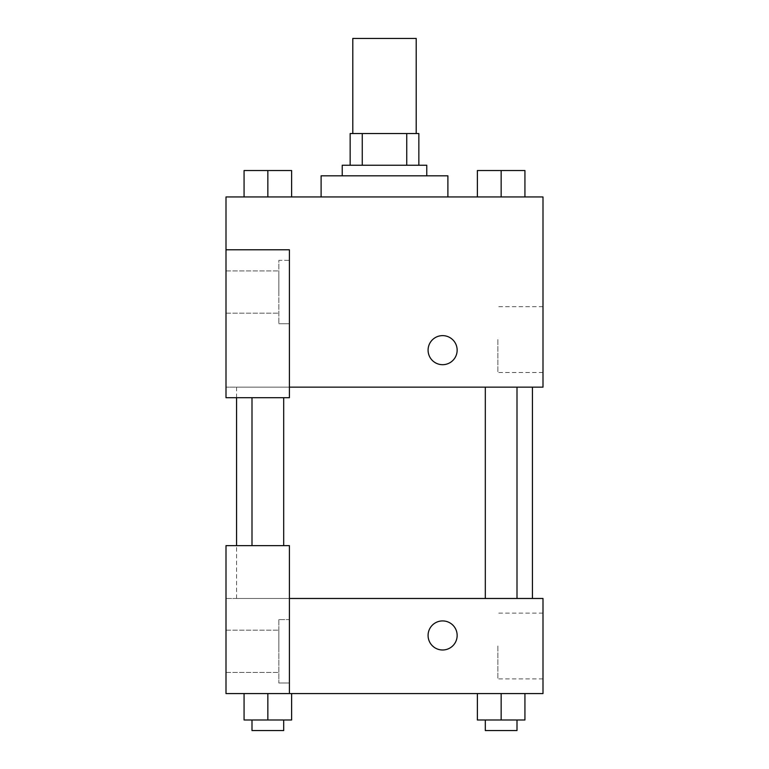 <?xml version="1.0" encoding="UTF-8"?>
<svg xmlns="http://www.w3.org/2000/svg" width="769" height="769" viewBox="0 0 769 769"><rect width="100%" height="100%" fill="white"/><g stroke="black" fill="none" stroke-linecap="round" stroke-linejoin="round"><path stroke-width="0.58" stroke-dasharray="3.85 2.88" d="M352.798 38.45L416.202 38.45M384.5 133.546L352.798 133.546L384.5 133.546M406.743 165.248L406.743 133.546L418.845 133.546L418.845 165.248L362.257 165.248L418.845 165.248M406.743 133.546L350.155 133.546M362.257 165.248L350.155 165.248L362.257 165.248L362.257 133.546M426.766 165.248L342.234 165.248M342.234 175.813L426.766 175.813L342.234 175.813M321.106 175.813L447.894 175.813M384.5 196.951L321.106 196.951L384.5 196.951M244.071 196.951L244.071 170.526L244.071 196.951L291.624 196.951L244.09 196.951L267.843 196.951L267.843 170.526L244.071 170.526L283.694 170.526L244.071 170.526L244.071 196.951L291.624 196.951L267.862 196.951L267.843 170.526L291.624 170.526L252.001 170.526L291.624 170.526L291.624 196.951L244.071 196.951L267.843 196.951L267.843 170.526M477.376 196.951L477.376 170.526L477.376 196.951L524.929 196.951L477.395 196.951L501.157 196.951L501.157 170.526L477.376 170.526L516.999 170.526L477.376 170.526L477.376 196.951L524.929 196.951L501.167 196.951L501.157 170.526L524.929 170.526L485.306 170.526L524.929 170.526L524.929 196.951L477.376 196.951L501.157 196.951L501.157 170.526M289.404 387.143L543.001 387.143L543.001 196.951L225.999 196.951L225.999 249.781L289.404 249.781L289.404 397.708L289.404 249.781L225.999 249.781L225.999 397.708L225.999 387.143L225.999 397.708L289.404 397.708L225.999 397.708L289.404 397.708L289.404 387.143L225.999 387.143L289.404 387.143L289.404 249.781L225.999 249.781M457.142 350.155A14.524 14.524 0 0 0 435.35 337.581A14.524 14.524 0 0 0 435.35 362.737A14.524 14.524 0 0 0 457.142 350.155A14.524 14.524 0 0 1 435.35 362.737A14.524 14.524 0 0 1 435.35 337.581A14.524 14.524 0 0 1 457.142 350.155M289.404 260.345L289.404 323.739L289.404 260.345L278.839 260.345L278.839 323.739L278.839 260.345L278.839 323.739L278.839 260.345L289.404 260.345L289.404 323.739L289.404 260.345M278.839 292.047L278.839 270.909L278.839 292.047M225.999 292.047L225.999 270.909L225.999 292.047M543.001 339.59L543.001 372.494L543.001 339.59M497.86 339.59L497.86 372.494L497.86 339.59M428.083 350.155A14.524 14.524 0 0 0 449.884 362.737A14.524 14.524 0 0 0 449.884 337.581A14.524 14.524 0 0 0 428.083 350.155M225.999 364.689L225.999 335.63L226.009 364.689M267.843 387.143L283.694 387.143L267.843 387.143M501.157 387.143L485.306 387.143L501.157 387.143M384.5 387.143L236.573 387.143L384.5 387.143M384.5 598.474L236.573 598.474L384.5 598.474M501.157 598.474L485.306 598.474L501.157 598.474M267.843 598.474L283.694 598.474L267.843 598.474M225.999 598.474L289.404 598.474L225.999 598.474L225.999 693.571L289.404 693.571L289.404 545.634L225.999 545.634L225.999 598.474M289.404 693.571L543.001 693.571L543.001 598.474L289.404 598.474L289.404 545.634L289.404 693.571L289.404 598.474M225.999 635.454L225.999 620.919L226.009 635.454M225.999 651.305L225.999 630.167L225.999 651.305M278.839 651.305L278.839 630.167L278.839 651.305M278.839 619.603L278.839 682.997L278.839 619.603L278.839 682.997L278.839 619.603L289.404 619.603L289.404 682.997L289.404 619.603L278.839 619.603M289.404 619.603L289.404 682.997L289.404 619.603M289.404 545.634L225.999 545.634L289.404 545.634M267.843 693.571L291.624 693.571L244.071 693.571L291.624 693.571L267.862 693.571L267.843 719.986L244.071 719.986L244.071 693.571L291.624 693.571L267.843 693.571L267.843 719.986L291.624 719.986L252.001 719.986L283.694 719.986L267.843 719.986L267.843 693.571L244.071 693.571L244.071 719.986L244.071 693.571M501.157 693.571L477.376 693.571L524.929 693.571L477.376 693.571L524.929 693.571L501.167 693.571L501.157 719.986L477.376 719.986L477.376 693.571L524.929 693.571L501.157 693.571L501.157 719.986L477.376 719.986L524.929 719.986L485.306 719.986L516.999 719.986L501.157 719.986L501.157 693.571L477.376 693.571L477.376 719.986L477.376 693.571M543.001 646.018L543.001 678.921L543.001 646.018M497.86 646.018L497.86 678.921L497.86 646.018M428.083 635.454A14.524 14.524 0 0 0 449.884 648.036A14.524 14.524 0 0 0 449.884 622.871A14.524 14.524 0 0 0 428.083 635.454M457.142 635.454A14.524 14.524 0 0 0 435.35 622.871A14.524 14.524 0 0 0 435.35 648.036A14.524 14.524 0 0 0 457.142 635.454A14.524 14.524 0 0 1 435.35 648.036A14.524 14.524 0 0 1 435.35 622.871A14.524 14.524 0 0 1 457.142 635.454M485.306 719.986L485.306 730.55L516.999 730.55L485.306 730.55L516.999 730.55L516.999 719.986M524.929 719.986L524.929 693.571L524.929 719.986L501.157 719.986M252.001 719.986L252.001 730.55L283.694 730.55L252.001 730.55L283.694 730.55L283.694 719.986M291.624 719.986L291.624 693.571L291.624 719.986L267.843 719.986M485.306 170.526L516.999 170.526M501.157 196.951L524.929 196.951L524.929 170.526M252.001 170.526L283.694 170.526M267.843 196.951L291.624 196.951L291.624 170.526M289.404 323.739L278.839 323.739L289.404 323.739M225.999 313.175L278.839 313.175L225.999 313.175M225.999 270.909L278.839 270.909L225.999 270.909M543.001 306.696L497.86 306.696M543.001 372.494L497.86 372.494M236.573 598.474L236.573 545.634M236.573 397.708L236.573 387.143M283.694 545.634L283.694 397.708M252.001 545.634L252.001 397.708M516.999 598.474L516.999 387.143M485.306 598.474L485.306 387.143M225.999 672.433L278.839 672.433L225.999 672.433M225.999 630.167L278.839 630.167L225.999 630.167M289.404 682.997L278.839 682.997L289.404 682.997M543.001 613.124L497.86 613.124M543.001 678.921L497.86 678.921"/><path stroke-width="1.15" d="M416.202 133.546L416.202 38.45L352.798 38.45L352.798 133.546M362.257 165.248L362.257 133.546L350.155 133.546L350.155 165.248L350.155 133.546M362.257 133.546L418.845 133.546L418.845 165.248M406.743 165.248L406.743 133.546M342.234 175.813L342.234 165.248L426.766 165.248L426.766 175.813M447.894 196.951L447.894 175.813L321.106 175.813L321.106 196.951M225.999 249.781L225.999 397.708L289.404 397.708L289.404 249.781L225.999 249.781L225.999 196.951L543.001 196.951L543.001 387.143L289.404 387.143M428.083 350.155A14.524 14.524 0 0 1 449.884 337.581A14.524 14.524 0 0 1 449.884 362.737A14.524 14.524 0 0 1 428.083 350.155M289.404 598.474L543.001 598.474L543.001 693.571L225.999 693.571L225.999 545.634L289.404 545.634L289.404 693.571M428.083 635.454A14.524 14.524 0 0 1 449.884 622.871A14.524 14.524 0 0 1 449.884 648.036A14.524 14.524 0 0 1 428.083 635.454M477.376 693.571L477.376 719.986L524.929 719.986L524.929 693.571L524.929 719.986M501.157 719.986L501.157 693.571M516.999 719.986L516.999 730.55L485.306 730.55L485.306 719.986M244.071 693.571L244.071 719.986L291.624 719.986L291.624 693.571L291.624 719.986M267.843 719.986L267.843 693.571M283.694 719.986L283.694 730.55L252.001 730.55L252.001 719.986M477.376 196.951L477.376 170.526L524.929 170.526L524.929 196.951L524.929 170.526M501.157 196.951L501.157 170.526M516.999 170.526L485.306 170.526M244.071 196.951L244.071 170.526L291.624 170.526L291.624 196.951L291.624 170.526M267.843 196.951L267.843 170.526M283.694 170.526L252.001 170.526M532.427 598.474L532.427 387.143M236.573 545.634L236.573 397.708M485.306 387.143L485.306 598.474M516.999 387.143L516.999 598.474M283.694 545.634L283.694 397.708M252.001 545.634L252.001 397.708"/></g></svg>
